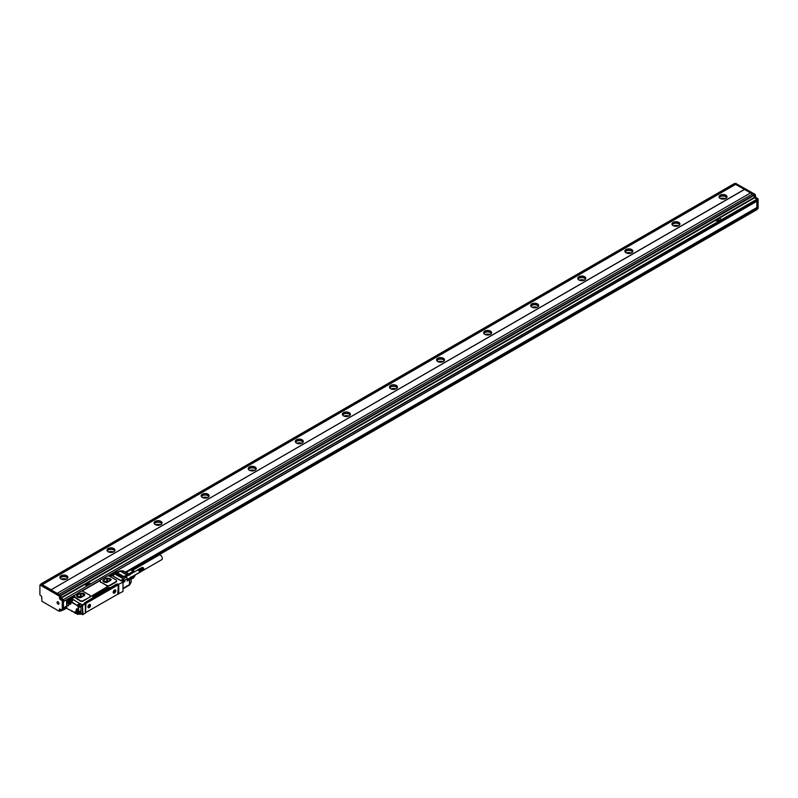 <?xml version="1.0" encoding="UTF-8"?>
<svg xmlns="http://www.w3.org/2000/svg" width="798" height="798" viewBox="0 0 798 798"><rect width="100%" height="100%" fill="white"/><g stroke="black" fill="none" stroke-linecap="round" stroke-linejoin="round"><path stroke-width="1.2" d="M105.685 582.39L106.872 581.712L106.872 582.45M110.154 580.655L110.154 578.62L110.772 580.306L107.211 582.36M110.154 578.62L107.002 578.131L103.211 580.316L103.82 582.001L106.473 582.52M109.585 580.984L107.002 580.685L104.388 582.191M111.161 579.548L106.044 578.41L102.822 580.914M103.69 579.607L102.812 580.824L107.93 582.051L111.161 579.468L106.044 578.251L103.69 579.767M100.259 581.702L106.663 585.393A1.995 1.157 0 0 0 109.486 585.393L116.079 581.592A1.995 1.157 0 0 0 116.658 580.774A1.995 1.157 0 0 0 116.079 579.956L109.675 576.266A1.995 1.157 0 0 0 106.852 576.266L100.259 580.066A1.995 1.157 0 0 0 99.67 580.884A1.995 1.157 0 0 0 100.259 581.702L100.259 581.961A53.466 30.873 60 0 1 106.663 585.662L106.663 585.393M116.628 580.994A1.995 1.157 0 0 1 116.658 581.213A1.995 1.157 0 0 1 116.079 582.021L109.486 585.832L106.663 585.662M100.259 580.505L100.259 581.961L100.259 580.505M74.144 595.587L74.134 595.597A1.796 1.037 0 0 1 74.653 596.325A1.796 1.037 0 0 1 74.423 596.834L80.299 600.615A1.995 1.157 0 0 0 83.122 600.615L89.715 597.243L90.274 596.176M74.423 597.203L80.299 601.054A1.995 1.157 0 0 0 83.122 601.054L109.486 585.393M81.815 591.148L99.67 580.834M84.778 603.098L85.077 602.61L84.518 602.899L85.336 603.418L82.324 604.665L82.084 606.111M84.947 602.61L93.196 597.622A1.666 0.958 0 0 1 92.708 596.944A1.666 0.958 0 0 1 93.196 596.266L107.79 587.837A1.666 0.958 0 0 1 110.144 587.837L116.737 584.036L116.498 584.715M116.737 584.036L117.256 584.545M117.994 594.001L122.992 591.458L122.992 582.211L118.284 584.385L117.256 583.956M74.124 595.597L80.478 591.488A1.995 1.157 0 0 1 83.311 591.488L89.715 595.178A1.995 1.157 0 0 1 90.294 595.996A1.995 1.157 0 0 1 89.715 596.814M116.927 584.146L116.688 584.605L118.244 585.343L117.765 594.201L85.615 612.605L85.945 603.448L117.765 585.074M122.902 581.892L122.333 581.562L122.992 582.211L118.284 584.385L118.284 594.171M124.927 580.994L122.992 582.38L124.857 581.413L124.857 580.186L122.902 581.782L122.333 581.562L124.688 580.206L123.51 579.528L121.366 580.764M124.089 579.857L123.421 579.577M121.156 580.884L112.049 575.617M67.68 599.857L67.75 599.049L68.897 599.966L67.91 599.069L71.581 597.493A1.796 1.037 0 0 0 74.334 597.343M80.748 604.216L71.441 598.39L68.897 599.966M80.628 604.236L80.608 604.216A1.995 1.157 -120 0 0 80.608 604.216A1.995 1.157 -120 0 0 79.82 603.497L72.059 599.009A1.596 0.918 -120 0 0 71.361 598.889L69.187 599.906M82.503 614.56L85.336 613.203L85.336 603.956L82.503 605.323L82.982 614.56L80.997 613.692L82.503 614.56L82.503 605.323L80.199 606.43L80.199 607.088L79.142 606.749A1.865 1.077 -120 0 0 78.892 605.951L79.73 607.088M120.977 580.665A1.327 0.768 -120 0 0 120.688 580.445L112.398 575.667A1.327 0.768 -120 0 0 112.119 575.548M71.361 598.889A1.596 0.918 -120 0 0 71.261 598.929L70.084 599.617A1.596 0.918 -120 0 0 69.765 600.126L70.084 599.617A1.596 0.918 -120 0 1 70.882 599.697L72.059 599.009M71.421 598.779L69.187 599.966M85.336 603.956L85.336 603.418L85.336 603.956M85.147 602.819L116.688 584.605M122.992 588.355L129.485 584.615L129.485 579.717L127.281 580.994L127.281 578.819A1.327 0.768 60 0 0 126.333 577.183L124.458 576.096L126.892 575.238A0.998 0.579 120 0 1 127.111 575.149L126.952 574.71A1.327 0.768 120 0 0 126.653 574.829L120.249 571.129L112.398 575.667M116.079 574.789L122.194 578.051L116.079 574.52M116.777 574.39L122.902 577.652L116.777 574.111M117.486 573.981L123.61 577.243L117.486 573.702M118.194 573.572L124.318 576.834L118.194 573.303M69.027 600.645L69.695 600.126M67.63 601.163L66.852 600.385L67.511 601.233L68.488 600.665M110.523 574.949L110.992 575.228A1.327 0.768 180 0 1 111.381 575.777A1.327 0.768 180 0 1 111.381 575.837M76.857 611.268A1.995 1.157 -120 0 0 76.837 611.557L75.8 612.156L75.8 613.353L74.932 613.123L75.331 612.156A2.334 1.347 -120 0 1 76.977 611.208L78.174 611.896L78.174 607.438A1.666 0.958 -120 0 0 76.997 605.403L70.972 601.921L70.972 603.118A2.334 1.347 -120 0 1 69.326 604.066L69.396 603.567A1.995 1.157 -120 0 1 67.98 601.123L69.645 600.256M129.436 584.934A1.327 0.698 -150 0 0 129.695 584.735A1.327 0.698 -150 0 0 129.735 584.415L128.538 585.153M130.792 582.58A1.327 0.698 -150 0 0 131.052 582.38A1.327 0.698 -150 0 0 131.091 582.061L129.735 584.415A1.327 0.768 -0 0 1 129.485 584.615L129.476 584.685M68.518 604.216A1.496 0.868 -120 0 0 67.68 603.248A1.496 0.868 -120 0 0 66.613 603.867A1.496 0.868 -120 0 0 66.833 604.734A1.496 0.868 -120 0 0 68.02 605.832A1.496 0.868 -120 0 0 68.738 605.084A1.496 0.868 -120 0 0 68.518 604.216M77.137 610.889A1.167 0.668 -120 0 0 77.137 608.984L77.027 608.924A1.167 0.668 -120 0 0 77.027 610.819L77.236 610.729A1.027 0.599 -120 0 0 77.965 610.36M85.655 602.52A0.998 0.579 -60 0 1 85.835 602.39L115.62 585.193A0.998 0.579 -60 0 1 115.8 585.124M74.024 595.537L73.326 596.156M74.184 597.243L74.184 597.303A1.327 0.768 180 0 0 74.184 597.243A1.327 0.768 180 0 0 73.795 596.705L73.695 596.645M80.997 613.632L79.591 614.181L80.997 613.632L80.997 606.739M79.401 607.009L78.643 607.438L78.643 611.896L79.541 611.487M80.059 614.181L80.059 611.078L78.643 611.896M80.059 611.078L79.591 612.724A1.496 0.868 -120 0 0 79.152 611.717M72.01 601.054L72.618 600.695L72.01 601.054L72.618 600.695L70.643 600.076M71.611 601.163A1.496 0.868 -120 0 0 70.962 600.286A1.496 0.868 -120 0 0 70.354 599.986A1.496 0.868 -120 0 0 70.234 599.986A1.496 0.868 -120 0 0 69.985 600.056A1.496 0.868 -120 0 0 69.965 600.066A1.496 0.868 -120 0 0 69.805 600.226M122.992 588.804L129.206 585.223A1.327 1.327 0 0 0 129.695 584.735L131.052 582.38A1.327 1.327 0 0 0 131.231 581.722A1.327 0.768 -0 0 1 131.091 582.061L131.091 577.952A1.327 0.768 -0 0 0 131.231 577.612A1.327 0.768 -0 0 0 131.221 577.533L131.032 577.293M129.695 575.019L129.426 574.42A1.327 0.768 120 0 0 129.356 574.37A1.327 0.768 120 0 0 128.987 574.321L126.952 574.71L120.548 571.019A1.327 0.698 -90 0 0 120.249 570.889A1.327 0.698 -90 0 0 119.959 571.019M131.221 577.533L130.842 576.994M131.231 579.178L133.775 577.702L135.002 575.149A3.491 2.015 -120 0 0 135.022 574.989L135.002 575.957L131.231 578.141M134.084 572.076A3.491 2.015 -120 0 0 132.548 570.58A3.491 2.015 -120 0 0 132.378 570.49M125.835 572.336L130.712 569.812L133.924 572.166M130.712 569.812L126.054 572.465M67.72 603.278A1.367 0.788 -120 0 0 67.102 603.228A1.367 0.788 -120 0 0 67.002 604.665A1.367 0.788 -120 0 0 68.468 605.592A1.367 0.788 -120 0 0 68.738 605.034M77.117 608.974L77.117 608.974A1.027 0.599 -120 0 0 77.117 610.66L77.955 610.28M84.319 595.627L81.077 597.503M80.109 597.742L77.456 597.223L76.728 595.637L80.568 593.343L83.561 593.702L83.561 596.066M83.301 596.216L80.568 595.897L77.945 597.403M83.79 595.936L83.79 593.842L84.518 595.418M79.321 597.612L80.508 596.934L80.508 597.672M72.428 596.515L73.466 596.625L73.276 597.223L72.428 596.734M72.598 596.884L73.117 596.884M109.745 575.597L110.663 575.637L109.625 575.258M109.625 575.039L110.473 575.258M110.353 575.597L110.473 575.039M134.593 569.363L132.458 570.38M134.493 569.373L132.408 570.37M134.403 569.393L132.378 570.37A3.022 1.746 60 0 1 134.184 571.587A3.022 1.746 60 0 1 134.403 571.887M143.71 569.962L139.121 572.615L143.879 569.732M143.64 570.021L139.291 572.715M135.161 574.999L139.002 572.814M143.939 569.263L139.281 571.498A1.496 0.868 60 0 1 139.321 571.647A1.496 0.868 60 0 1 139.341 571.787A1.496 0.868 60 0 1 139.351 571.917A1.496 0.868 60 0 1 139.361 571.976A1.496 0.868 60 0 1 139.351 572.046A1.496 0.868 60 0 1 139.341 572.166A1.496 0.868 60 0 1 139.321 572.276A1.496 0.868 60 0 1 139.281 572.375A1.496 0.868 60 0 1 139.241 572.465A1.496 0.868 60 0 1 139.231 572.495A1.496 0.868 60 0 1 139.181 572.545L139.371 572.655M143.909 569.622L139.49 572.475M143.929 569.513L139.53 572.365M143.949 569.393L139.57 572.246M143.949 569.463L139.58 572.116M143.939 569.323L139.59 571.976M143.919 569.174L139.58 571.837M143.889 569.014L139.57 571.687M143.879 568.854L139.241 571.358A1.496 0.868 60 0 1 139.281 571.498L139.53 571.528M143.839 568.854L139.281 571.498M143.83 568.705L139.181 571.218A1.496 0.868 60 0 1 139.241 571.358L139.49 571.368M143.79 568.695L139.241 571.358M143.78 568.565L139.121 571.079A1.496 0.868 60 0 1 139.181 571.218L139.431 571.208M143.72 568.535L139.181 571.218M143.71 568.425L139.042 570.939A1.496 0.868 60 0 1 139.121 571.079L139.371 571.049M143.64 568.385L139.121 571.079M143.64 568.286L138.962 570.799A1.496 0.868 60 0 1 139.042 570.939L139.291 570.899M143.56 568.236L139.042 570.939M143.55 568.156L138.872 570.68A1.496 0.868 60 0 1 138.962 570.799L139.201 570.75M143.46 568.086L138.962 570.799M143.46 568.026L138.782 570.56A1.496 0.868 60 0 1 138.872 570.68L139.101 570.6M143.361 567.947L138.872 570.68M143.371 567.907L138.672 570.45A1.496 0.868 60 0 1 138.782 570.56L139.002 570.46M143.251 567.827L138.782 570.56A1.496 0.868 60 0 1 138.802 570.59M137.535 569.912L137.406 570.191A1.496 0.868 60 0 1 137.475 570.121A1.496 0.868 60 0 1 137.545 570.071L137.545 570.071A1.496 0.868 60 0 1 137.625 570.031A1.496 0.868 60 0 1 137.715 570.011A1.496 0.868 60 0 1 137.815 570.001A1.496 0.868 60 0 1 137.914 570.011A1.496 0.868 60 0 1 138.024 570.031A1.496 0.868 60 0 1 138.134 570.061A1.496 0.868 60 0 1 138.244 570.111A1.496 0.868 60 0 1 138.353 570.181A1.496 0.868 60 0 1 138.463 570.261A1.496 0.868 60 0 1 138.573 570.351A1.496 0.868 60 0 1 138.672 570.45L138.892 570.341M143.271 567.797L138.672 570.45M138.782 570.221L143.131 567.707M142.892 567.508L138.662 570.111M138.413 569.942L142.942 567.528L138.533 570.021M142.722 567.418L138.293 569.882M142.613 567.378L138.174 569.832M142.503 567.358L138.054 569.802M142.403 567.348L137.934 569.782M142.313 567.358L137.825 569.782M142.224 567.388L137.725 569.802M137.545 570.071L125.785 576.864M132.498 570.39L159.091 555.039A2.663 1.536 60 0 1 161.126 555.727A2.663 1.536 60 0 1 162.303 558.371A2.663 1.536 60 0 1 161.755 559.647L143.8 570.021M127.281 579.458L139.042 572.665A1.496 0.868 60 0 0 139.121 572.615A1.496 0.868 60 0 0 139.181 572.545L139.431 572.565M143.83 569.652L142.174 567.657M69.985 602.32L69.556 601.493M77.795 613.363L77.376 612.525M89.047 606.37L89.376 605.812M89.147 605.562L88.907 606.41M114.284 591.807L114.613 591.238M114.383 590.999L114.144 591.837M134.184 572.016A3.332 1.925 -120 0 0 133.914 571.647A3.332 1.925 -120 0 0 132.169 570.361A3.022 1.746 60 0 1 132.358 570.361L132.119 570.331M69.516 602.68L69.047 601.473L69.985 602.011L69.516 602.68L69.985 602.41M69.047 602.101L69.556 601.802M77.326 613.722L76.857 612.505L77.795 613.044L77.326 613.722L77.795 613.443M76.857 613.133L77.376 612.834M89.286 605.862L89.336 606.43M114.523 591.298L114.573 591.867M82.304 596.794A1.496 0.868 0 0 0 80.508 596.934M69.965 603.268A1.327 0.768 -120 0 0 70.344 602.011A1.327 0.768 -120 0 0 69.057 600.844A1.327 0.768 -120 0 0 68.688 602.101A1.327 0.768 -120 0 0 69.965 603.268M77.775 614.31A1.327 0.768 -120 0 0 78.154 613.044A1.327 0.768 -120 0 0 76.877 611.876A1.327 0.768 -120 0 0 76.498 613.133A1.327 0.768 -120 0 0 77.775 614.31M88.648 605.203A1.736 0.998 120 0 0 88.379 607.607A1.736 0.998 120 0 0 89.825 607.009A1.736 0.998 120 0 0 90.104 604.605A1.736 0.998 120 0 0 88.648 605.203M113.885 590.64A1.736 0.998 120 0 0 113.605 593.034A1.736 0.998 120 0 0 115.062 592.435A1.736 0.998 120 0 0 115.341 590.041A1.736 0.998 120 0 0 113.885 590.64M70.084 603.388A1.496 0.868 60 0 1 68.738 602.261A1.496 0.868 60 0 1 68.828 600.724A1.496 0.868 60 0 1 69.077 600.655A1.496 0.868 60 0 1 70.433 601.772A1.496 0.868 60 0 1 70.334 603.318A1.496 0.868 60 0 1 70.084 603.388M76.887 611.687A1.496 0.868 60 0 1 78.244 612.814A1.496 0.868 60 0 1 78.144 614.35A1.496 0.868 60 0 1 77.905 614.42A1.496 0.868 60 0 1 76.548 613.293A1.496 0.868 60 0 1 76.648 611.757A1.496 0.868 60 0 1 76.887 611.687M79.062 613.752A1.496 0.868 -120 0 0 79.301 613.682A1.496 0.868 -120 0 0 79.591 613.243A1.496 0.868 -120 0 0 79.591 612.724M87.92 606.809L88.329 607.577M90.054 604.585A1.736 0.998 120 0 0 90.014 604.555A1.736 0.998 120 0 0 89.196 604.615M113.156 592.246L113.565 593.004M115.291 590.011A1.736 0.998 120 0 0 115.241 589.981A1.736 0.998 120 0 0 114.423 590.041M84.797 594.769A2.993 1.726 0 0 0 82.882 593.243A2.993 1.726 0 0 0 79.68 593.632L77.326 594.989A2.993 1.726 0 0 0 76.458 596.136M126.194 572.585L128.279 573.782A4.13 2.384 60 0 0 128.109 573.592A4.13 2.384 60 0 0 127.301 573.014M128.697 573.991L133.176 571.238M119.311 571.607L120.249 571.129A1.327 0.768 120 0 1 120.548 571.019L123.261 571.019L122.373 571.528L123.261 571.019L128.987 574.321L127.111 575.149M129.785 575.079L129.456 574.44L133.775 571.986M131.181 577.363L135.002 575.149M109.406 576.096L109.925 576.256M110.174 576.256L110.693 576.096M72.209 597.562L72.728 597.732M72.987 597.732L73.496 597.562M88.079 606.041A1.865 1.077 120 0 0 87.92 606.869A1.865 1.077 120 0 0 88.917 607.767A1.865 1.077 120 0 0 90.393 606.171A1.865 1.077 120 0 0 89.236 604.585A1.865 1.077 120 0 0 88.079 606.041M113.316 591.478A1.865 1.077 120 0 0 113.156 592.296A1.865 1.077 120 0 0 114.144 593.203A1.865 1.077 120 0 0 115.63 591.597A1.865 1.077 120 0 0 114.473 590.011A1.865 1.077 120 0 0 113.316 591.478M77.326 594.829L79.68 593.473L84.797 594.69L81.566 597.273L76.448 596.046L77.326 594.989M74.613 596.535A1.796 1.037 0 0 0 74.124 596.026L73.416 596.465M93.196 597.622L110.144 588.006A1.666 0.958 0 0 0 107.79 588.006L107.79 587.837M92.708 597.024A1.666 0.958 0 0 1 93.196 596.435L107.79 588.006M78.613 605.483L79.112 606.55M81.147 603.986L78.793 605.343L80.199 606.43L82.324 604.665L82.224 605.921L80.199 607.088L82.413 605.921M108.608 581.552A1.496 0.868 0 0 0 106.872 581.712M86.144 584.036L88.658 584.635M86.184 583.956L88.668 584.605L87.62 583.268L86.184 583.956M84.857 584.445L87.211 585.802L90.613 583.767L88.159 582.54L84.857 584.445M84.768 584.635L87.211 585.802M758.1 208.308L757.162 208.857L758.1 208.308L758.1 199.071L756.923 199.201L63.441 599.587L61.087 598.221L60.848 595.647L59.112 594.36L752.594 193.984L754.1 194.852L60.618 595.238M60.848 595.647L754.329 195.261L754.569 197.844L756.923 199.201L758.1 199.071M715.636 220.378L718.08 221.635L721.472 219.54L719.497 218.313L715.626 220.348L718.08 221.575M757.162 200.976L116.259 570.989L757.093 201.126L757.162 199.61L63.441 599.587M752.544 194.014L750.619 192.897L57.127 593.383L51.012 589.852L744.494 189.475L750.519 192.956M754.329 195.261L755.038 194.313L754.329 195.261M51.012 589.852L744.494 189.365L734.33 183.71M51.012 589.742L42.254 584.685L735.736 184.308M734.559 183.58L41.077 583.956L42.254 584.685M41.077 583.956L40.838 584.525M41.316 584.365L39.9 585.173L39.9 594.849L41.686 596.435L41.925 601.293L59.202 611.268L59.581 608.924L62.194 610.201L63.441 609.373L63.441 600.126L61.087 598.5L60.379 595.368L41.077 584.495M63.441 601.483L70.783 597.243L63.67 601.353L63.67 599.986M57.127 593.273L59.112 594.36M756.803 201.286L756.923 207.63L756.923 201.216M755.277 194.722L755.746 197.435L757.861 198.662M735.736 183.44L755.038 194.313M42.254 584.635L735.736 184.258M720.205 198.443A3.99 2.304 180 0 1 719.028 196.817A3.99 2.304 180 0 1 721.502 194.682A3.99 2.304 180 0 1 725.851 195.181A3.99 2.304 180 0 1 727.018 196.817A3.99 2.304 180 0 1 724.554 198.941A3.99 2.304 180 0 1 720.205 198.443M673.123 225.625A3.99 2.304 180 0 1 671.956 223.999A3.99 2.304 180 0 1 674.42 221.864A3.99 2.304 180 0 1 678.769 222.363A3.99 2.304 180 0 1 679.936 223.999A3.99 2.304 180 0 1 677.472 226.123A3.99 2.304 180 0 1 673.123 225.625M626.041 252.806A3.99 2.304 180 0 1 624.874 251.171A3.99 2.304 180 0 1 627.338 249.046A3.99 2.304 180 0 1 631.687 249.545A3.99 2.304 180 0 1 632.864 251.171A3.99 2.304 180 0 1 630.4 253.305A3.99 2.304 180 0 1 626.041 252.806M578.959 279.988A3.99 2.304 180 0 1 577.792 278.352A3.99 2.304 180 0 1 580.256 276.228A3.99 2.304 180 0 1 584.615 276.726A3.99 2.304 180 0 1 585.782 278.352A3.99 2.304 180 0 1 583.318 280.487A3.99 2.304 180 0 1 578.959 279.988M531.887 307.17A3.99 2.304 180 0 1 530.71 305.534A3.99 2.304 180 0 1 533.174 303.41A3.99 2.304 180 0 1 537.533 303.908A3.99 2.304 180 0 1 538.7 305.534A3.99 2.304 180 0 1 536.236 307.669A3.99 2.304 180 0 1 531.887 307.17M484.805 334.352A3.99 2.304 180 0 1 483.628 332.716A3.99 2.304 180 0 1 486.102 330.591A3.99 2.304 180 0 1 490.451 331.09A3.99 2.304 180 0 1 491.618 332.716A3.99 2.304 180 0 1 489.154 334.851A3.99 2.304 180 0 1 484.805 334.352M437.723 361.534A3.99 2.304 180 0 1 436.556 359.898A3.99 2.304 180 0 1 439.02 357.773A3.99 2.304 180 0 1 443.369 358.272A3.99 2.304 180 0 1 444.546 359.898A3.99 2.304 180 0 1 442.072 362.033A3.99 2.304 180 0 1 437.723 361.534M390.641 388.716A3.99 2.304 180 0 1 389.474 387.08A3.99 2.304 180 0 1 391.938 384.945A3.99 2.304 180 0 1 396.297 385.454A3.99 2.304 180 0 1 397.464 387.08A3.99 2.304 180 0 1 395 389.215A3.99 2.304 180 0 1 390.641 388.716M343.559 415.898A3.99 2.304 180 0 1 342.392 414.262A3.99 2.304 180 0 1 344.856 412.127A3.99 2.304 180 0 1 349.215 412.636A3.99 2.304 180 0 1 350.382 414.262A3.99 2.304 180 0 1 347.918 416.396A3.99 2.304 180 0 1 343.559 415.898M296.487 443.07A3.99 2.304 180 0 1 295.31 441.444A3.99 2.304 180 0 1 297.784 439.309A3.99 2.304 180 0 1 302.133 439.808A3.99 2.304 180 0 1 303.3 441.444A3.99 2.304 180 0 1 300.836 443.578A3.99 2.304 180 0 1 296.487 443.07M249.405 470.251A3.99 2.304 180 0 1 248.238 468.626A3.99 2.304 180 0 1 250.702 466.491A3.99 2.304 180 0 1 255.051 466.99A3.99 2.304 180 0 1 256.228 468.626A3.99 2.304 180 0 1 253.754 470.76A3.99 2.304 180 0 1 249.405 470.251M202.323 497.433A3.99 2.304 180 0 1 201.156 495.807A3.99 2.304 180 0 1 203.62 493.673A3.99 2.304 180 0 1 207.979 494.171A3.99 2.304 180 0 1 209.146 495.807A3.99 2.304 180 0 1 206.682 497.932A3.99 2.304 180 0 1 202.323 497.433M155.241 524.615A3.99 2.304 180 0 1 154.074 522.989A3.99 2.304 180 0 1 156.538 520.855A3.99 2.304 180 0 1 160.897 521.353A3.99 2.304 180 0 1 162.064 522.989A3.99 2.304 180 0 1 159.6 525.114A3.99 2.304 180 0 1 155.241 524.615M108.169 551.797A3.99 2.304 180 0 1 106.992 550.171A3.99 2.304 180 0 1 109.466 548.036A3.99 2.304 180 0 1 113.815 548.535A3.99 2.304 180 0 1 114.982 550.171A3.99 2.304 180 0 1 112.518 552.296A3.99 2.304 180 0 1 108.169 551.797M61.087 578.979A3.99 2.304 180 0 1 59.92 577.353A3.99 2.304 180 0 1 62.384 575.218A3.99 2.304 180 0 1 66.733 575.717A3.99 2.304 180 0 1 67.91 577.353A3.99 2.304 180 0 1 65.436 579.478A3.99 2.304 180 0 1 61.087 578.979M40.139 585.044L59.202 596.046L59.91 599.178L62.264 600.804L62.264 610.051L63.441 609.373M719.347 220.507L718.27 219.021L717.003 219.839L719.537 220.438M757.162 209.395L132.059 570.301L757.093 209.555L756.923 207.63L125.535 572.166M726.858 197.465A3.99 2.304 0 0 0 725.851 196.488A3.99 2.304 0 0 0 719.197 197.465M679.776 224.647A3.99 2.304 0 0 0 678.769 223.669A3.99 2.304 0 0 0 672.115 224.647M632.694 251.829A3.99 2.304 0 0 0 631.687 250.851A3.99 2.304 0 0 0 625.034 251.829M585.622 279.011A3.99 2.304 0 0 0 584.615 278.033A3.99 2.304 0 0 0 577.952 279.011M538.54 306.193A3.99 2.304 0 0 0 537.533 305.215A3.99 2.304 0 0 0 530.879 306.193M491.458 333.374A3.99 2.304 0 0 0 490.451 332.397A3.99 2.304 0 0 0 483.797 333.374M444.376 360.556A3.99 2.304 0 0 0 443.369 359.569A3.99 2.304 0 0 0 436.715 360.556M397.304 387.738A3.99 2.304 0 0 0 396.297 386.751A3.99 2.304 0 0 0 389.633 387.738M350.222 414.91A3.99 2.304 0 0 0 349.215 413.933A3.99 2.304 0 0 0 342.561 414.91M303.14 442.092A3.99 2.304 0 0 0 302.133 441.114A3.99 2.304 0 0 0 295.479 442.092M256.058 469.274A3.99 2.304 0 0 0 255.051 468.296A3.99 2.304 0 0 0 248.397 469.274M208.986 496.456A3.99 2.304 0 0 0 207.979 495.478A3.99 2.304 0 0 0 201.315 496.456M161.904 523.638A3.99 2.304 0 0 0 160.897 522.66A3.99 2.304 0 0 0 154.233 523.638M114.822 550.82A3.99 2.304 0 0 0 113.815 549.842A3.99 2.304 0 0 0 107.161 550.82M67.74 578.001A3.99 2.304 0 0 0 66.733 577.024A3.99 2.304 0 0 0 60.079 578.001M57.167 601.951A1.377 0.798 -120 0 0 57.446 603.547A1.377 0.798 -120 0 0 58.713 604.176A1.377 0.798 -120 0 0 58.882 604.016A1.377 0.798 -120 0 0 58.613 602.42A1.377 0.798 -120 0 0 57.336 601.792A1.377 0.798 -120 0 0 57.167 601.951M60.239 610.789L60.778 611.019L60.848 609.502M66.683 608.156L60.778 611.019M63.611 609.931L63.441 608.006L66.683 606.141M60.618 610.46L59.441 611.138L60.548 610.61L60.618 609.373M717.003 219.839L719.347 220.448M63.441 607.876L66.683 606.001M125.416 572.096L756.803 207.56M726.639 197.794A3.661 2.115 0 0 0 725.611 196.627A3.661 2.115 0 0 0 721.891 196.108A3.661 2.115 0 0 0 719.407 197.794M679.567 224.976A3.661 2.115 0 0 0 678.539 223.799A3.661 2.115 0 0 0 674.809 223.29A3.661 2.115 0 0 0 672.325 224.976M632.485 252.148A3.661 2.115 0 0 0 631.457 250.981A3.661 2.115 0 0 0 627.727 250.472A3.661 2.115 0 0 0 625.253 252.148M585.403 279.33A3.661 2.115 0 0 0 584.375 278.163A3.661 2.115 0 0 0 580.655 277.654A3.661 2.115 0 0 0 578.171 279.33M538.321 306.512A3.661 2.115 0 0 0 537.293 305.345A3.661 2.115 0 0 0 533.573 304.836A3.661 2.115 0 0 0 531.089 306.512M491.249 333.694A3.661 2.115 0 0 0 490.221 332.527A3.661 2.115 0 0 0 486.491 332.018A3.661 2.115 0 0 0 484.007 333.694M444.167 360.876A3.661 2.115 0 0 0 443.139 359.708A3.661 2.115 0 0 0 439.409 359.19A3.661 2.115 0 0 0 436.925 360.876M397.085 388.057A3.661 2.115 0 0 0 396.057 386.89A3.661 2.115 0 0 0 392.337 386.372A3.661 2.115 0 0 0 389.853 388.057M350.003 415.239A3.661 2.115 0 0 0 348.975 414.072A3.661 2.115 0 0 0 345.255 413.554A3.661 2.115 0 0 0 342.771 415.239M302.931 442.421A3.661 2.115 0 0 0 301.893 441.254A3.661 2.115 0 0 0 298.173 440.735A3.661 2.115 0 0 0 295.689 442.421M255.849 469.603A3.661 2.115 0 0 0 254.821 468.436A3.661 2.115 0 0 0 251.091 467.917A3.661 2.115 0 0 0 248.607 469.603M208.767 496.785A3.661 2.115 0 0 0 207.739 495.618A3.661 2.115 0 0 0 204.019 495.099A3.661 2.115 0 0 0 201.535 496.785M161.685 523.967A3.661 2.115 0 0 0 160.657 522.8A3.661 2.115 0 0 0 156.937 522.281A3.661 2.115 0 0 0 154.453 523.967M114.613 551.149A3.661 2.115 0 0 0 113.575 549.982A3.661 2.115 0 0 0 109.855 549.463A3.661 2.115 0 0 0 107.371 551.149M67.531 578.331A3.661 2.115 0 0 0 66.503 577.163A3.661 2.115 0 0 0 62.773 576.645A3.661 2.115 0 0 0 60.289 578.331M722.1 199.061L723.946 199.061M675.018 226.233L676.874 226.233M627.946 253.415L629.792 253.415M580.864 280.597L582.71 280.597M533.782 307.779L535.628 307.779M486.7 334.961L488.556 334.961M439.628 362.142L441.474 362.142M392.546 389.324L394.392 389.324M345.464 416.506L347.31 416.506M298.382 443.688L300.228 443.688M251.31 470.87L253.156 470.87M204.228 498.052L206.074 498.052M157.146 525.234L158.992 525.234M110.064 552.415L111.91 552.415M62.992 579.597L64.838 579.597M725.382 198.672A3.661 2.115 0 0 0 720.664 198.672M678.3 225.854A3.661 2.115 0 0 0 673.592 225.854M631.228 253.036A3.661 2.115 0 0 0 626.51 253.036M584.146 280.218A3.661 2.115 0 0 0 579.428 280.218M537.064 307.4A3.661 2.115 0 0 0 532.346 307.4M489.982 334.581A3.661 2.115 0 0 0 485.274 334.581M442.91 361.763A3.661 2.115 0 0 0 438.192 361.763M395.828 388.945A3.661 2.115 0 0 0 391.11 388.945M348.746 416.127A3.661 2.115 0 0 0 344.028 416.127M301.664 443.309A3.661 2.115 0 0 0 296.956 443.309M254.592 470.491A3.661 2.115 0 0 0 249.874 470.491M207.51 497.663A3.661 2.115 0 0 0 202.792 497.663M160.428 524.845A3.661 2.115 0 0 0 155.71 524.845M113.346 552.026A3.661 2.115 0 0 0 108.628 552.026M66.264 579.208A3.661 2.115 0 0 0 61.556 579.208M109.925 580.794L109.925 578.48M107.321 580.635L107.321 578.081M107.002 580.685L107.002 578.131M109.745 576.306A1.796 1.037 0 0 0 111.81 575.488L111.481 575.717A1.466 0.848 0 0 1 111.191 576.086M107.979 575.937L108.658 575.947M99.69 580.725L81.615 591.158M117.535 583.956L117.535 584.705M123.261 571.019A1.327 0.768 -60 0 1 123.63 571.069A1.327 1.327 0 0 0 122.972 570.889L120.249 570.889A1.327 1.327 0 0 0 119.59 571.069L111.969 575.468L121.166 580.774L123.451 579.518L124.857 580.186L124.857 581.413L122.992 582.49M68.508 599.956A1.865 1.077 -120 0 0 68.259 600.465L68.728 600.515A1.536 0.888 -120 0 1 69.027 600.026L69.127 599.986M85.007 602.899L85.945 603.448M124.877 580.206L127.281 578.819M120.688 580.445L126.333 577.183M66.563 602.38L67.591 600.066M129.735 584.415L129.436 579.158A0.998 0.579 -0 0 1 129.246 579.308L127.281 580.445M129.246 579.308L129.485 579.717A1.327 0.768 -0 0 0 129.735 579.518L130.792 577.592L129.436 579.158M69.795 599.897L68.259 600.465M66.643 602.6L66.852 608.575L71.98 610.929M111.371 575.448L111.131 574.55L117.017 571.149L117.256 572.415M116.408 571.069L110.423 574.6L116.877 571.069M66.783 605.622L66.783 608.415L66.783 605.622M75.8 613.353L76.428 612.984L75.401 613.502L74.453 612.246L71.371 611.009M67.511 601.233A2.334 1.347 -120 0 0 69.157 603.976M117.346 572.356L116.478 570.919L110.423 574.899M82.154 606.071L80.199 607.088M71.84 611.069L74.453 612.246M118.762 593.902L118.762 584.665M79.72 611.388L78.244 612.046L76.209 611.238A1.995 1.157 -120 0 1 76.977 611.228L78.174 611.896M76.209 611.238A1.995 1.157 -120 0 0 75.8 612.156L75.331 612.156M79.591 614.181L79.012 613.852L79.591 614.181L79.591 613.243M76.458 613.083L75.331 613.353M70.972 603.118L71.212 601.512L76.997 605.403M72.01 600.884L70.962 600.286M124.927 576.375L126.892 575.238M72.129 611.019L71.371 611.069M66.613 604.844L66.683 600.675L67.581 599.966M77.027 610.819L77.935 610.151M80.568 595.897L80.568 593.343M80.887 595.847L80.887 593.293M109.236 575.258L110.862 575.528L109.236 575.258M72.039 596.724L73.665 597.004L72.039 596.724M109.107 575.338A0.978 0.569 0 0 0 111.032 575.498A0.978 0.569 0 0 0 110.693 575.069M71.91 596.814A0.978 0.569 0 0 0 73.835 596.974A0.978 0.569 0 0 0 73.496 596.545M70.354 599.986A1.267 0.728 -120 0 0 69.975 600.066L68.828 600.724M109.107 575.508L110.992 575.827A0.978 0.569 0 0 0 111.022 575.587M109.077 575.587L111.032 575.498L110.483 576.226M71.91 596.974L73.795 597.293A0.978 0.569 0 0 0 73.825 597.054M71.88 597.054L73.835 596.974L73.286 597.702M126.293 572.605A4.329 2.494 60 0 1 128.169 573.682M126.822 572.904L123.63 571.069A1.327 0.768 -60 0 1 123.86 571.358M74.822 612.844L72.428 611.378L74.822 612.844M69.326 604.066L69.556 603.657A1.995 1.157 -120 0 0 70.563 603.757A1.995 1.157 -120 0 0 70.952 603.108M73.895 596.764L73.326 596.026L74.024 595.428M73.995 597.562A1.466 0.848 0 0 0 74.324 597.024A1.466 0.848 0 0 0 73.895 596.435L74.124 596.026M130.822 576.884L131.231 581.722A1.327 0.768 -0 0 0 131.091 581.373M70.334 603.318L70.972 602.849M79.82 603.497L77.236 604.994A1.995 1.157 -120 0 1 78.643 607.438L78.174 607.438M71.84 610.739L72.428 611.188M71.122 597.153L72.02 596.645M72.409 596.415L73.366 595.867M108.319 575.687L109.216 575.168M109.605 574.949L110.463 574.45M754.569 197.844L719.207 218.263M715.636 220.328L88.349 582.49M84.768 584.555L61.087 598.221M754.329 197.435L60.848 597.822M755.746 197.435L754.808 197.984M755.277 196.627L754.329 197.166M735.975 183.301L735.028 183.849M60.379 595.368L59.202 596.046M60.618 595.777L59.441 596.455M60.618 597.682L59.441 598.36M61.087 598.5L59.91 599.178M63.202 599.717L62.025 600.395M63.441 600.126L62.264 600.804M757.162 208.039L130.523 569.822M66.683 606.68L63.67 608.415M66.683 608.036L63.67 609.772L66.683 608.036M62.025 610.181L60.848 610.859L62.025 610.181M111.979 575.468L107.73 575.966M99.74 580.575L81.366 591.188M69.745 599.996L68.329 600.615L67.581 599.338L70.952 597.203L74.334 597.453M80.778 604.196L78.573 605.492M117.156 584.495L118.104 585.034M85.426 613.143L85.426 603.757M80.997 613.752L79.99 614.33L78.912 613.901M129.456 574.44L127.381 573.223M135.022 574.989L135.022 575.508M128.837 574.291L126.004 572.545M79.301 613.682L78.144 614.35M77.197 611.438L76.648 611.757M72.428 597.702L71.87 597.133M70.872 602.979L70.563 603.757M70.803 597.233L74.024 595.807M81.226 591.208L99.79 580.495M107.59 575.986L116.239 570.999M82.573 614.709L80.957 613.772M757.093 201.126L116.658 570.869M67.621 599.188L63.611 601.502M735.806 183.291L734.938 183.789M734.389 183.56L40.907 583.937M41.147 584.345L39.97 585.024M758.03 208.468L757.162 208.966M63.371 609.522L62.194 610.201M757.093 209.555L132.179 570.341M60.548 610.61L59.371 611.288"/></g></svg>
